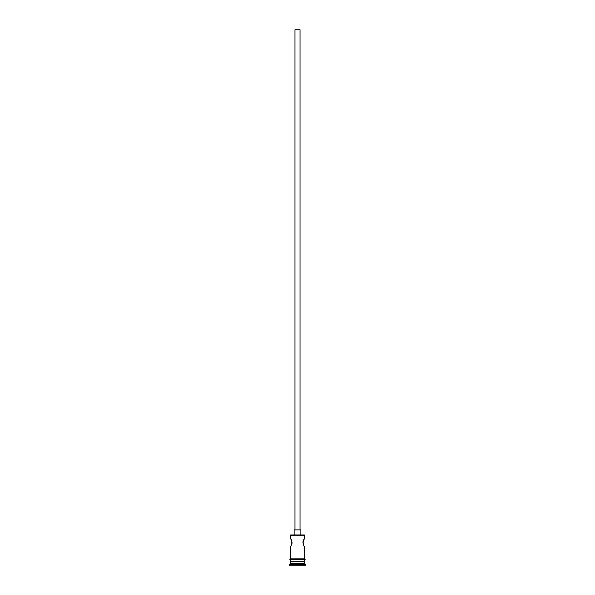 <?xml version="1.0" encoding="UTF-8"?>
<svg xmlns="http://www.w3.org/2000/svg" width="595" height="595" viewBox="0 0 595 595"><rect width="100%" height="100%" fill="white"/><g stroke="black" fill="none" stroke-linecap="round" stroke-linejoin="round"><path stroke-width="0.89" d="M304.655 535.277L290.68 534.942L304.655 535.277L290.345 535.277L290.345 537.887L290.68 534.942L304.32 534.942L304.655 537.887L302.959 542.521L303.539 545.102L303.034 541.584L304.655 537.887L304.655 535.277M300.029 529.885L300.029 29.75L294.971 29.75L294.971 529.885L294.971 29.75L300.029 29.75L300.029 529.885M300.869 534.942L300.869 529.885L294.131 529.885L294.131 534.942L294.131 529.885L300.869 529.885L300.869 534.942M291.141 539.249L292.041 542.521L290.836 546.344L292.041 542.514L290.576 538.252M290.405 547.05L290.345 558.854L290.345 547.147L291.758 544.313M303.859 545.779L304.655 547.147L304.655 558.854L304.655 547.147M304.655 561.881L304.149 561.375L304.655 561.881L290.345 561.881L304.655 561.881L304.655 563.569L290.345 563.569L289.505 564.41L305.495 564.41L304.655 563.569L304.655 561.881M290.851 561.375L290.345 561.881L290.345 563.569L304.655 563.569L305.495 564.41L289.505 564.41L289.505 565.25L305.495 565.25L305.495 564.41L305.495 565.25L289.505 565.25L290.851 561.375M304.655 561.375L304.655 559.694L304.655 561.375L290.345 561.375L304.655 561.375M290.345 559.694L290.345 561.375L290.345 559.694M304.744 558.854L290.256 558.854A0.424 0.424 0 0 0 289.839 559.27A0.424 0.424 0 0 0 290.256 559.694L304.744 559.694A0.424 0.424 0 0 0 305.161 559.27A0.424 0.424 0 0 0 304.744 558.854A0.424 0.424 0 0 1 305.161 559.27A0.424 0.424 0 0 1 304.744 559.694L290.256 559.694A0.424 0.424 0 0 1 289.839 559.27A0.424 0.424 0 0 1 290.256 558.854L304.744 558.854M291.305 539.583L291.966 543.436M303.695 545.451L302.959 542.521L303.539 539.933M304.655 537.887L303.859 539.256M304.424 538.252L304.164 538.691L304.424 538.252M291.966 543.443L291.751 544.313M304.424 546.775L304.164 546.344"/></g></svg>
